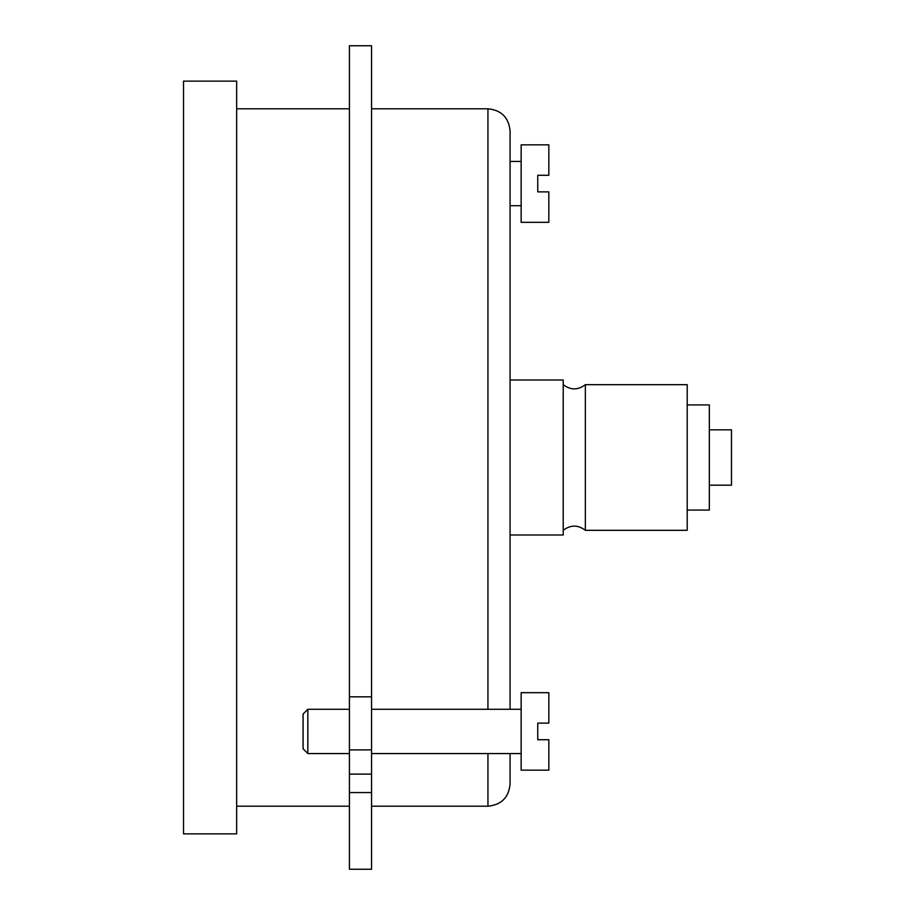 <?xml version="1.0" encoding="UTF-8"?>
<svg xmlns="http://www.w3.org/2000/svg" width="915" height="915" viewBox="0 0 915 915"><rect width="100%" height="100%" fill="white"/><g stroke="black" fill="none" stroke-linecap="round" stroke-linejoin="round"><path stroke-width="1.37" d="M548.828 175.28L548.828 144.833L521.15 144.833L521.15 222.322L548.828 222.322L548.828 191.887L537.757 191.887L537.757 175.28L548.828 175.28M548.828 723.113L548.828 692.678L521.15 692.678L521.15 770.167L548.828 770.167L548.828 739.72L537.757 739.72L537.757 723.113L548.828 723.113M510.078 534.989L563.217 534.989L563.217 380.011L510.078 380.011L510.078 709.285L510.078 130.948C508.763 117.497 501.386 110.12 487.947 108.805L487.947 709.285M510.078 753.56L510.078 784.052L510.078 753.56M349.416 792.562L349.416 869.25L371.559 869.25L371.559 774.124L349.416 774.124L349.416 792.562L371.559 792.562M371.559 774.124L371.559 749.888L349.416 749.888L349.416 774.124M371.559 749.888L371.559 696.807L349.416 696.807L349.416 749.888M371.559 696.807L371.559 45.75L349.416 45.75L349.416 696.807M183.526 81.126L183.526 833.874L236.653 833.874L236.653 81.126L183.526 81.126M563.217 384.677C570.594 390.282 577.971 390.282 585.36 384.677L585.36 530.323C577.971 524.718 570.594 524.718 563.217 530.323M585.36 384.677L687.199 384.677L687.199 530.323L585.36 530.323M687.199 404.922L709.331 404.922L709.331 510.078L687.199 510.078M709.331 429.821L731.474 429.821L731.474 485.179L709.331 485.179M303.082 731.417L303.082 714.032L307.829 709.285L307.829 753.56L303.082 748.802L303.082 731.417M487.947 753.56L487.947 806.195C501.386 804.88 508.763 797.503 510.078 784.052M371.559 806.195L487.947 806.195M371.559 108.805L487.947 108.805M236.653 806.195L349.416 806.195M236.653 108.805L349.416 108.805M349.416 709.285L307.829 709.285M349.416 753.56L307.829 753.56M521.15 709.285L371.559 709.285M521.15 753.56L371.559 753.56M521.15 161.44L510.078 161.44M521.15 205.715L510.078 205.715"/></g></svg>
